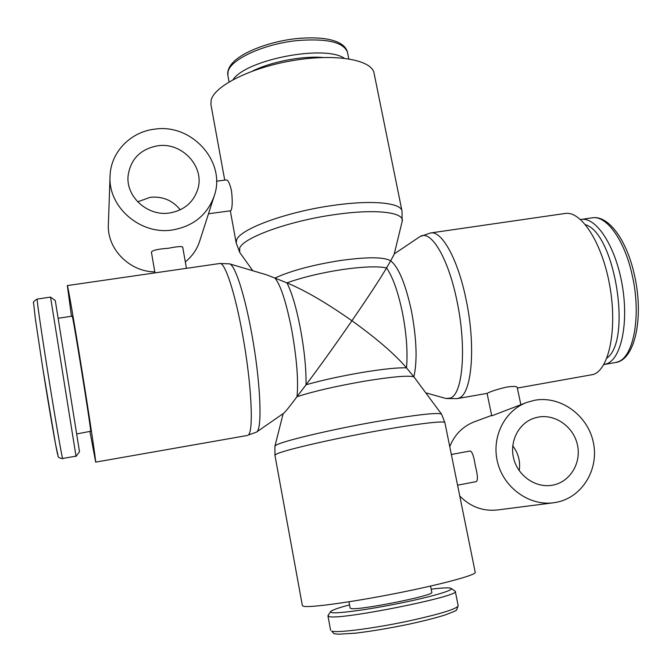 <?xml version="1.0" encoding="UTF-8"?>
<svg xmlns="http://www.w3.org/2000/svg" width="672" height="672" viewBox="0 0 672 672"><rect width="100%" height="100%" fill="white"/><g stroke="black" fill="none" stroke-linecap="round" stroke-linejoin="round"><path stroke-width="1.01" d="M224.725 180.13L210.941 104.622L211.117 100.304C214.116 85.94 251.21 67.334 293.79 60.404C336.37 53.332 371.96 59.858 374.069 73.206L402.007 211.05L402.142 221.558L394.128 254.411L390.676 260.837C398.647 267.229 405.586 283.97 411.466 311.06C416.648 338.856 417.455 360.763 413.885 376.799L406.501 367.844C395.077 354.404 376.883 338.705 351.926 320.746C334.874 345.442 319.578 366.786 306.037 384.77L297.007 396.707C313.648 391.322 336 386.173 364.064 381.259C391.306 376.799 407.912 375.312 413.885 376.799L441.563 414.17L444.898 422.654C445.217 420.487 417.446 423.696 378.756 430.643C331.002 439.118 280.619 450.929 275.797 454.482L274.957 455.381L274.898 446.267L275.722 445.41C280.459 441.596 329.801 429.778 376.597 421.562C416.371 414.725 438.018 412.255 441.538 414.145M216.502 181.205L226.414 179.911C228.169 180.138 229.858 183.758 231.479 190.772C232.562 200.197 232.462 206.665 231.185 210.185L230.782 210.748L208.48 213.78M252.781 270.732L239.753 252.445L239.669 248.153C243.054 237.552 290.195 220.55 336.227 214.41C376.051 208.74 404.477 212.302 402.217 221.155M229.53 263.844L266.272 274.73L274.907 278.065C290.942 270.724 312.833 264.86 340.595 260.476C367.601 256.805 384.292 256.922 390.676 260.837L386.568 267.918C392.801 276.982 398.101 291.925 402.452 312.732C406.51 333.85 407.862 352.22 406.501 367.844C397.715 367.508 382.88 369.054 361.981 372.49C340.729 376.127 322.081 380.226 306.037 384.77C306.264 369.062 304.408 350.431 300.476 328.894C296.352 307.65 291.833 292.303 286.919 282.862C305.004 290.371 326.676 302.996 351.926 320.746C368.609 296.453 380.15 278.846 386.568 267.918C377.58 266.087 362.729 266.65 341.989 269.606C320.93 272.874 302.576 277.292 286.919 282.862L274.907 278.065C280.652 284.945 286.264 302.266 291.749 330.028C296.789 358.462 298.544 380.688 297.007 396.707C289.792 406.375 285.382 411.869 283.777 413.196L256.343 432.197L248.144 435.086C253.907 432.188 251.572 383.326 242.542 334.421C235.024 292.48 224.801 261.82 219.786 263.5L229.53 263.844C234.881 264.709 244.6 294.21 251.647 333.245C260.543 381.108 262.567 429.038 256.62 432.004L256.486 432.104M274.957 455.381L302.375 605.632L303.517 606.287C309.75 607.908 351.809 602.179 396.824 593.242C441.882 584.338 476.414 574.93 475.23 572.342L444.898 422.654M526.94 402.368C504.403 410.516 491.047 437.564 497.683 462.748C504.076 487.981 529.318 506.05 553.459 502.782L556.542 502.286C582.439 497.322 599.39 468.938 593.258 442C587.504 414.977 560.33 395.514 534.761 400.243L526.94 402.368L491.761 415.859L487.074 393.364L487.822 393.002C491.408 391.188 497.692 389.206 506.663 387.072C513.089 386.198 516.592 386.266 517.171 387.282L520.842 404.62M394.254 253.882L420.126 236.51L430.609 232.957L565.068 213.478C581.162 210.504 602.255 242.827 609.79 285.886C617.492 328.91 609.168 369.205 593.384 374.472L517.339 388.063M420.126 236.51C430.811 229.286 448.274 257.888 456.935 300.838C466.771 346.752 462.916 393.96 450.517 398.009L446.082 398.53L426.14 392.944M71.467 316.268L67.334 285.575C67.712 284.777 74.281 322.669 81.908 370.129C89.536 417.572 95.735 459.178 95.651 461.866L89.956 431.684M233.092 79.624C246.254 59.564 324.551 44.486 344.224 58.229M252.605 71.022C271.286 61.706 302.106 55.768 322.904 57.481M431.172 589.176C439.757 588.118 445.729 587.706 449.106 587.924L451.231 588.403L455.297 591.352C461.252 596.114 338.453 620.659 329.003 616.526L328.054 615.476L330.624 611.621C331.901 610.142 338.201 607.9 349.532 604.892M451.231 588.403C454.255 590.125 431.214 596.904 399.546 603.296C367.928 609.722 336.781 613.889 331.556 612.578L330.624 611.621M430.559 586.076L431.802 592.36C435.246 595.333 358 610.789 350.952 608.504L350.137 608.084L348.953 601.793M76.003 456.154L50.543 297.108L37.187 299.065C36.557 298.284 40.765 327.718 46.948 366.786C54.096 412.121 61.732 456.532 62.63 458.48L76.003 456.154M76.062 456.422L79.498 451.718L66.864 372.691L55.272 300.502L50.543 297.108M58.136 318.268L72.19 316.159C72.324 311.892 90.997 428.005 90.695 431.264L76.667 433.944M580.574 219.526L581.104 219.442C596.005 216.72 615.25 245.591 622.037 284.012C628.992 322.392 621.34 358.714 606.774 363.779L603.809 364.543M585.539 224.742C614.93 233.327 632.134 340.704 606.892 358.042M553.459 502.782L497.272 509.989C482.899 511.442 470.392 506.789 459.766 496.012M449.753 446.62C454.608 434.582 462.857 426.283 474.516 421.739L491.66 415.397M451.349 454.49L470.148 451.004C472.172 451.508 473.878 456.372 475.289 465.604C477.716 474.928 478.044 480.262 476.28 481.614L457.573 485.192M552.88 485.108L552.073 485.26C535.685 488.116 518.137 476.028 513.752 458.791C509.174 441.605 518.641 423.108 534.316 418.11L538.356 417.085C555.433 413.868 573.653 426.888 577.458 444.965C581.524 463 570.116 481.874 552.88 485.108M214.2 196.014C226.464 162.162 192.066 123.404 154.896 129.133C130.536 131.687 110.519 152.376 110.048 176.24C107.999 207.262 140.708 235.301 172.57 229.958C193.418 226.212 207.295 214.897 214.2 196.014L199.643 241.256C196.946 249.463 192.167 256.334 185.312 261.878M154.98 272.882L151.402 252.126C152.258 250.328 157.912 249.043 168.378 248.262C177.03 246.557 181.801 246.145 182.692 247.027L186.446 268.321M180.272 209.807C172.561 200.332 162.548 196.157 150.234 197.299L137.659 201.827M157.811 145.774C181.994 141.985 204.817 166.58 197.87 188.941C193.57 202.348 184.145 210.361 169.596 212.982C147.773 216.602 125.698 196.77 128.108 175.661C130.679 158.936 140.582 148.974 157.811 145.774M154.812 271.883C129.402 271.732 106.94 248.816 108.368 224.482L110.048 176.24M519.246 470.711C520.531 461.538 518.364 453.239 512.744 445.805M239.753 252.445L236.191 242.978L236.62 239.98C239.954 228.9 287.902 211.336 334.816 205.17C372.767 199.836 401.083 202.86 402.007 211.05M430.609 232.957C441.731 230.446 457.834 259.014 465.998 299.149C476.07 345.895 471.87 393.96 458.968 398.068L457.153 398.63L446.082 398.53M297.31 40.572C327.054 38.262 343.787 42.21 347.508 52.399C346.5 47.88 342.93 44.335 336.806 41.756C327.625 38.06 314.177 37.002 296.461 38.598C271.328 41.244 245.104 50.921 234.36 61.11C229.278 65.923 227.119 70.703 227.875 75.44L228.06 71.677C230.378 59.396 263.953 43.856 297.31 40.572M410.012 620.71C375.094 628.27 336.966 633.192 331.699 631.084L333.892 633.629L338.209 634.217L355.396 633.184C371.641 631.235 389.819 628.16 409.928 623.977C424.326 620.819 436.044 617.82 445.082 614.972C453.407 611.873 457.262 610.151 456.658 609.798L458.178 605.741C457.019 608.849 440.958 613.838 410.012 620.71M631.999 274.31C641.609 314.605 633.889 357.092 617.795 361.864L615.317 362.552C635.141 360.394 644.28 316.915 634.276 274.285C626.438 239.375 608.269 214.939 592.124 217.829C606.102 215.015 624.288 239.467 631.999 274.31M57.876 455.179C56.86 453.188 49.501 411.054 42.756 368.122L35.381 318.948L33.6 303.173C32.743 302.375 33.936 301.006 37.187 299.065M67.334 285.575L219.786 263.5M348.802 58.85L347.508 52.399M455.297 591.352L458.178 605.741M581.104 219.442L592.124 217.829M604.338 364.459L615.317 362.552M42.756 368.113L55.591 444.478L58.153 456.137C57.641 457.094 59.178 457.96 62.765 458.741M327.944 615.88L330.616 630.302M229.068 81.9L227.875 75.44M95.617 462.134L247.338 435.481M457.153 398.63L487.082 393.38M283.164 413.633L274.907 446.233M236.191 242.978L230.32 210.815"/></g></svg>
